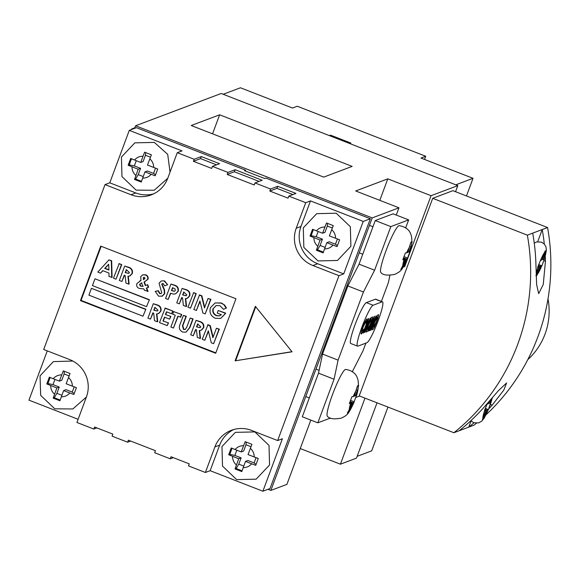 <?xml version="1.0" encoding="UTF-8"?>
<svg xmlns="http://www.w3.org/2000/svg" width="579" height="579" viewBox="0 0 579 579"><rect width="100%" height="100%" fill="white"/><g stroke="black" fill="none" stroke-linecap="round" stroke-linejoin="round"><path stroke-width="0.87" d="M473.029 178.318L455.789 184.824L349.636 143.498L350.831 143.049L330.544 135.153L329.357 135.602L223.204 94.276L240.444 87.776L292.504 108.041L297.259 106.247L425.724 156.258L420.969 158.053L473.029 178.318L466.471 195.955M387.959 407.066L371.682 450.846L357.142 456.324M424.537 159.442L425.724 156.258M330.544 135.153L330.247 135.949M527.802 359.617A65.861 64.855 -110.7 0 0 548.009 298.887M486.027 414.803A206.949 203.808 -110.7 0 0 537.877 336.848A206.949 203.808 -110.7 0 0 547.575 227.533L452.916 190.679L432.708 198.308L359.226 395.884L453.885 432.73A206.949 203.808 -110.7 0 0 527.36 235.154L432.708 198.308M476.423 423.227A206.949 203.808 -110.7 0 1 474.092 425.109L468.744 427.128A206.949 203.808 -110.7 0 0 473.977 422.808M488.654 408.948A206.949 203.808 -110.7 0 0 492.259 405.083L503.81 390.072L506.625 382.914L498.461 390.644L482.748 408.673A206.949 203.808 69.3 0 1 459.234 430.718L453.885 432.73M547.575 227.533L532.709 233.134A206.949 203.808 69.3 0 1 535.937 264.806L536.624 284.571L538.687 293.647L543.254 284.499L545.447 261.223A206.949 203.808 -110.7 0 0 545.259 256.2M544.303 244.027A206.949 203.808 -110.7 0 0 542.226 229.552L537.703 241.696M532.709 233.134L527.36 235.154M459.234 430.718L468.744 427.128L471.045 420.94M535.857 275.626L537.044 275.177L540.439 266.362L541.886 265.739L544.419 258.929M537.587 274.026A12.441 1.621 111.3 0 0 541.77 265.855L538.731 264.509M536.205 274.938L539.244 266.81L538.029 266.333M540.446 260.499L541.785 259.993L544.629 252.328A12.441 1.621 111.3 0 0 540.446 260.499L537.609 267.353L539.244 266.81M545.823 251.887A12.441 1.621 111.3 0 1 544.311 259.045L542.972 259.544L546.171 250.649L544.977 251.098L544.629 252.328M542.972 259.544L542.074 259.197M536.241 274.866L537.044 275.177M540.439 266.362L538.34 265.544M487.236 403.65A12.441 1.621 111.3 0 0 486.982 404.258L484.449 411.068A12.441 1.621 111.3 0 0 482.937 418.226L482.394 419.384L483.581 418.935L486.975 410.113L488.423 409.498L492.374 397.73M484.124 417.777A12.441 1.621 111.3 0 0 488.314 409.614L485.267 408.267M486.982 404.258L488.321 403.751L489.183 401.428M492.172 397.976A12.441 1.621 111.3 0 1 490.847 402.796L489.508 403.302L490.97 399.365M489.508 403.302L488.618 402.955M484.449 411.068L485.788 410.562L484.565 410.091M482.937 418.226L485.788 410.562M482.777 418.624L483.581 418.935M486.975 410.113L484.876 409.302M243.18 467.615A10.979 10.813 -110.7 0 0 251.677 463.793L255.737 465.299L258.27 458.481L248.029 454.573L251.93 444.317L245.17 441.683L243.585 445.714A10.979 10.813 -110.7 0 0 235.088 449.536L231.224 447.958L228.691 454.768L229.783 454.356L234.879 455.427L241.117 457.859L238.78 464.141L236.123 468.527L235.031 468.939L241.79 471.567L245.496 461.383L247.877 460.486L254.116 462.918L256.084 464.344M235.031 468.939L238.736 458.749L228.691 454.768M243.585 445.714L241.269 451.938L235.088 449.536M241.269 451.938L243.65 451.041L245.988 444.759L250.975 446.699M238.736 458.749L241.117 457.859M251.677 463.793L245.496 461.383M236.818 450.209L234.879 455.427M232.034 448.298L229.783 454.356M256.063 457.685L254.116 462.918M243.752 466.081L238.78 464.141M242.044 470.828L236.123 468.527M246.198 442.095L245.988 444.759M61.309 396.81A10.979 10.813 -110.7 0 0 69.806 392.989L73.859 394.494L76.392 387.684L66.158 383.768L70.052 373.513L63.292 370.878L61.714 374.91A10.979 10.813 -110.7 0 0 53.217 378.731L49.353 377.153L46.819 383.964L47.912 383.551L53 384.622L59.239 387.054L56.901 393.336L54.252 397.722L53.159 398.135L59.919 400.762L63.625 390.579L65.999 389.681L72.237 392.113L74.206 393.539M53.159 398.135L56.865 387.952L46.819 383.964M61.714 374.91L59.398 381.134L53.217 378.731M59.398 381.134L61.772 380.237L64.11 373.954L69.096 375.894M56.865 387.952L59.239 387.054M69.806 392.989L63.625 390.579M54.947 379.404L53 384.622M50.163 377.501L47.912 383.551M74.184 386.881L72.237 392.113M61.881 395.276L56.901 393.336M60.165 400.024L54.252 397.722M64.32 371.291L64.11 373.954M270.574 189L277.703 186.315L295.963 193.415L288.827 196.107L288.067 198.156L269.814 191.048L270.574 189L255.021 182.95L262.157 180.257L235.11 169.727L227.974 172.419L212.428 166.368L219.557 163.676L201.304 156.569L194.168 159.261L177.268 152.682L182.023 150.887L129.283 130.355L109.778 182.819L105.023 184.607L131.049 194.747A28.907 28.465 -110.7 0 0 151.264 194.877A28.907 28.465 -110.7 0 0 167.765 178.231L177.268 152.682M233.822 429.502A28.907 28.465 -110.7 0 0 219.651 445.142L210.148 470.691L262.888 491.224L270.017 488.531L370.357 218.732L363.221 221.424L310.489 200.899L305.734 202.686L288.827 196.107M370.357 218.732L265.899 178.071L264.704 178.52L244.425 170.624L245.612 170.175L136.42 127.662L129.283 130.355M215.678 353.262L235.95 298.757L100.724 246.111L80.452 300.617L215.678 353.262M235.096 360.818L292.069 351.8L255.368 306.313L235.096 360.818L291.982 351.685M227.974 172.419L227.214 174.467L254.261 184.99L255.021 182.95M194.168 159.261L193.408 161.302L211.668 168.409L212.428 166.368M105.023 184.607L43.707 349.484L69.733 359.617A28.907 28.465 -110.7 0 1 86.43 396.926L76.935 422.475L93.834 429.061L96.888 427.91M262.888 491.224L282.4 438.766L277.638 440.554L251.612 430.421A28.907 28.465 -110.7 0 0 231.405 430.291A28.907 28.465 -110.7 0 0 214.896 446.937L205.393 472.486L188.493 465.907L189.253 463.866L170.993 456.759L170.233 458.8L154.687 452.749L155.447 450.701L128.4 440.178L127.641 442.218L112.087 436.168L112.847 434.12L94.594 427.012L93.834 429.061M277.638 440.554L338.961 275.676L312.928 265.544A28.907 28.465 -110.7 0 1 296.231 228.235L305.734 202.686M145.865 309.251L91.424 288.328L88.891 295.138L142.977 316.199L145.865 309.251L142.977 316.199M207.608 324.848L209.916 325.745L212.884 337.767L216.408 328.271L218.978 329.277L213.615 343.694L211.284 342.79L208.331 330.804L204.814 340.264L202.245 339.265L207.962 324.71L210.278 325.615L213.115 337.137M216.408 328.271L219.34 329.14L213.615 343.694M208.454 331.304L204.814 340.264M196.049 320.346L199.393 321.374C202.896 322.286 204.329 324.406 203.685 327.736L201.427 330.182L199.277 330.58L200.131 338.447L197.28 337.333L196.462 329.82L195.586 329.48L193.248 335.769L190.686 334.771L196.049 320.346L199.038 321.511C202.541 322.423 203.967 324.537 203.33 327.873L201.072 330.312M199.646 330.58L200.486 338.31L200.131 338.447M195.854 329.589L193.248 335.769M213.05 308.614C212.203 311.893 213.318 314.259 216.394 315.721L219.636 315.866L221.373 314.694L217.263 313.094L218.225 310.503L225.361 313.282L225.159 313.905L220.679 318.436L215.381 318.284C210.77 316.112 209.135 312.551 210.481 307.623L215.142 302.947L221.301 302.962L224.543 305.003L226.49 308.028L223.494 309.287L219.911 305.661L216.061 305.582L213.405 308.484C212.565 311.763 213.68 314.129 216.749 315.584L219.817 315.794M216.242 305.524L213.405 308.484M218.225 310.503L225.723 313.152L220.679 318.436M199.19 295.051L201.506 295.956L204.467 307.97L207.999 298.482L210.568 299.481L205.205 313.905L202.874 312.993L199.914 301.015L196.397 310.474L193.827 309.476L199.545 294.921L201.861 295.818L204.705 307.34M207.999 298.482L210.922 299.343L205.205 313.905M200.037 301.507L196.397 310.474M193.676 292.634L196.245 293.633L190.527 308.187L187.958 307.188L193.676 292.634M182.124 288.407L185.475 289.442C188.978 290.347 190.404 292.467 189.767 295.797L187.509 298.243L185.36 298.641L186.214 306.508L183.362 305.401L182.544 297.881L181.668 297.548L179.331 303.83L176.761 302.831L182.124 288.407L185.121 289.572C188.624 290.484 190.05 292.605 189.413 295.934L187.147 298.38M185.729 298.641L186.568 306.378L186.214 306.508M181.936 297.649L179.331 303.83M155.201 291.346L157.966 290.861L159.623 293.618L160.962 293.654L161.765 292.887L159.073 283.196L161.324 280.953L164.545 280.866L167.642 284.702L164.704 285.86L163.198 283.58L161.686 284.072L162.04 283.942L164.501 289.717L164.747 293.604L162.294 296.151L158.566 296.173L155.201 291.346L158.328 290.723L159.985 293.488L161.136 293.575M162.438 283.493L162.04 283.942M142.716 274.808L145.705 274.801C147.674 275.64 148.456 277.102 148.058 279.187L144.366 282.009L145.662 285.418L147.725 284.716L148.651 287.191L146.69 287.944L148.043 291.375L144.41 290.231L143.838 288.892L139.242 288.436C137.064 287.502 136.268 285.903 136.854 283.638L140.972 280.46L140.711 276.653L142.716 274.808L145.343 274.938C147.319 275.778 148.101 277.24 147.703 279.324L144.012 282.147L145.3 285.548L147.37 284.854L148.296 287.322L146.335 288.081L147.681 291.512M139.952 280.801L140.965 280.439M124.702 266.05L128.053 267.085C131.549 267.99 132.982 270.111 132.338 273.447L130.08 275.886L127.93 276.284L128.784 284.151L125.933 283.044L125.115 275.524L124.246 275.191L121.908 281.474L119.339 280.475L124.702 266.05L127.691 267.216C131.194 268.128 132.62 270.248 131.983 273.577L129.725 276.024M128.299 276.284L129.146 284.021L128.784 284.151M124.514 275.293L121.908 281.474M101.173 246.285L81.046 300.392L215.829 352.864M108.924 259.913L111.66 260.702L112.08 277.377L108.982 276.444L108.968 273.049L102.729 270.625L100.522 273.15L97.779 272.079L108.924 259.913L111.306 260.839L111.725 277.507M102.91 270.69L100.522 273.15M119.187 263.633L121.756 264.632L116.032 279.187L113.462 278.188L119.187 263.633M170.935 284.05L174.156 285.034C177.565 285.961 178.911 288.045 178.209 291.302L175.575 293.85L173.476 294.103L170.479 293.191L168.142 299.473L165.572 298.474L170.935 284.05L173.801 285.172C177.21 286.091 178.556 288.183 177.854 291.432L175.575 293.85M170.747 293.292L168.142 299.473M153.297 303.707L156.648 304.735C160.144 305.647 161.577 307.76 160.933 311.097L158.675 313.536L156.525 313.934L157.379 321.801L154.528 320.694L153.71 313.181L152.842 312.841L150.504 319.123L147.935 318.124L153.297 303.707L156.287 304.872C159.79 305.777 161.223 307.898 160.578 311.227L158.32 313.673M156.895 313.934L157.741 321.671L157.379 321.801M153.109 312.942L150.504 319.123M165.21 308.071L172.918 311.068L171.601 313.789L166.463 311.791L165.428 314.563L170.921 316.431L169.604 319.152L164.465 317.154L163.025 321.034L168.518 322.901L167.201 325.622L159.493 322.626L165.21 308.071M166.73 311.9L165.789 314.433M164.733 317.256L163.379 320.904M173.439 328.054L170.87 327.055L175.271 315.222L172.701 314.223L173.664 311.632L181.726 314.498L180.764 317.089L177.84 316.221L173.439 328.054L178.108 316.322M183.384 315.417L185.953 316.416L182.465 325.803L183.478 329.422L185.179 329.473L186.814 327.099L190.173 318.059L192.742 319.058L189.543 327.663L186.033 332.172L182.573 332.035C179.295 330.225 178.498 327.555 180.185 324.023L183.384 315.417L186.315 316.286L182.819 325.666L183.833 329.285L185.352 329.4M190.173 318.059L193.104 318.928L189.898 327.526L186.033 332.172M149.418 299.712L94.97 278.788L92.437 285.599L146.523 306.66L149.418 299.712L146.523 306.66M245.315 170.971L245.612 170.175M310.489 200.899L300.986 226.447A28.907 28.465 -110.7 0 0 317.683 263.756L343.716 273.889L338.961 275.676M343.716 273.889L363.221 221.424M170.233 458.8L173.287 457.649M127.641 442.218L130.695 441.068M47.275 350.874L28.95 400.154L78.114 419.29M210.148 470.691L205.393 472.486M109.778 182.819L135.804 192.952A28.907 28.465 -110.7 0 0 153.594 193.871M81.046 300.392L80.452 300.617M255.715 306.747L235.689 360.594M108.961 270.082L108.678 264.241L104.669 268.417L108.961 270.082M108.686 264.465L105.023 268.28L108.946 269.807M118.825 263.771L121.756 264.632M121.395 264.769L116.032 279.187M125.209 272.6L128.668 273.397L129.428 272.543L126.309 269.64L125.209 272.6L128.835 273.317M126.577 269.749L125.563 272.463M143.208 277.848L143.563 277.717L143.693 279.57L143.339 279.708L145.054 278.528L144.446 277.341L143.208 277.848L143.657 279.592M144.446 277.341L143.737 277.334M142.868 286.316L141.544 282.936L139.474 284.506L140.451 286.156L142.868 286.316M145.3 285.548L145.662 285.418M145.343 274.938L145.705 274.801M143.918 277.283L143.563 277.717M140.451 286.156L143.23 286.185M141.898 282.805L139.828 284.369L140.806 286.019M161.324 280.953L164.545 280.866M164.19 281.003L167.642 284.702M159.623 293.618L159.985 293.488M157.966 290.861L158.328 290.723M161.686 284.072L164.147 289.855L164.393 293.741L164.747 293.604M164.393 293.741L161.939 296.282M167.28 284.839L164.704 285.86M171.442 290.6L174.46 291.302L175.285 290.434L175.068 288.95L172.542 287.64L171.442 290.6L174.634 291.223M172.81 287.749L171.797 290.463M182.631 294.957L186.098 295.753L186.858 294.899L183.731 291.997L182.631 294.957L186.264 295.674M183.999 292.106L182.993 294.82M193.321 292.764L196.245 293.633M195.89 293.77L190.527 308.187M215.142 302.947L220.946 303.099L224.543 305.003M224.189 305.14L226.128 308.166L226.49 308.028M225.361 313.282L225.723 313.152M226.128 308.166L223.494 309.287M153.804 310.25L157.264 311.046L158.024 310.192L154.904 307.29L153.804 310.25L157.43 310.966M155.172 307.398L154.159 310.112M163.025 321.034L168.518 322.901M168.163 323.039L167.201 325.622M165.428 314.563L170.921 316.431M170.566 316.568L169.604 319.152M164.856 308.202L172.918 311.068M172.564 311.205L171.601 313.789M173.664 311.632L181.726 314.498M181.365 314.629L180.402 317.22M192.742 319.058L193.104 318.928M185.953 316.416L186.315 316.286M196.549 326.896L200.016 327.692L200.775 326.838L197.649 323.936L196.549 326.896L200.182 327.613M197.917 324.037L196.911 326.759M218.978 329.277L219.34 329.14M209.916 325.745L210.278 325.615M145.51 309.381L91.424 288.328M149.056 299.842L94.97 278.788M193.408 161.302L200.544 158.61L201.304 156.569M200.544 158.61L216.51 164.827M227.214 174.467L234.35 171.775L235.11 169.727M234.35 171.775L259.103 181.408M269.814 191.048L276.943 188.356L277.703 186.315M276.943 188.356L292.909 194.573M324.515 248.912A10.979 10.813 -110.7 0 0 333.012 245.091L337.072 246.596L339.605 239.786L329.364 235.87L333.265 225.615L326.498 222.987L324.92 227.011A10.979 10.813 -110.7 0 0 316.423 230.833L312.559 229.255L310.026 236.066L311.118 235.653L316.214 236.724L322.452 239.156L320.115 245.445L317.458 249.824L316.366 250.237L323.125 252.871L326.831 242.688L329.212 241.79L335.451 244.215L337.419 245.641M316.366 250.237L320.071 240.053L310.026 236.066M324.92 227.011L322.604 233.243L316.423 230.833M322.604 233.243L324.985 232.345L327.323 226.056L332.31 227.996M320.071 240.053L322.452 239.156M333.012 245.091L326.831 242.688M318.153 231.506L316.214 236.724M313.369 229.602L311.118 235.653M337.398 238.982L335.451 244.215M325.087 247.378L320.115 245.445M323.372 252.126L317.458 249.824M327.533 223.393L327.323 226.056M142.644 178.108A10.979 10.813 -110.7 0 0 151.141 174.286L155.194 175.792L157.727 168.981L147.493 165.066L151.387 154.81L144.627 152.183L143.049 156.207A10.979 10.813 -110.7 0 0 134.545 160.028L130.68 158.451L128.147 165.268L129.24 164.856L134.335 165.927L140.574 168.351L138.236 174.641L135.587 179.02L134.494 179.432L141.254 182.067L144.96 171.883L147.334 170.986L153.573 173.41L155.541 174.844M134.494 179.432L138.193 169.249L128.147 165.268M143.049 156.207L140.733 162.438L134.545 160.028M140.733 162.438L143.107 161.541L145.445 155.252L150.431 157.198M138.193 169.249L140.574 168.351M151.141 174.286L144.96 171.883M136.275 160.701L134.335 165.927M131.498 158.798L129.24 164.856M155.519 168.178L153.573 173.41M143.208 176.573L138.236 174.641M141.5 181.321L135.587 179.02M145.655 152.588L145.445 155.252M355.694 190.961L398.967 207.81L372.217 217.899L135.573 125.773L221.178 93.487L457.815 185.613L431.066 195.702L387.8 178.853L355.694 190.961M191.215 125.52L323.733 177.109L352.148 166.39L219.629 114.801L191.215 125.52M310.822 420.093L286.916 484.37L270.863 490.42L372.217 217.899M267.983 489.298L270.863 490.42M377.038 402.818L356.469 458.134L340.416 464.192L364.987 398.128M300.24 448.544L340.416 464.192M359.61 396.036L355.839 397.455M455.55 191.707L457.815 185.613M403.259 267.107L404.714 266.557L431.066 195.702M398.967 207.81L396.268 215.062M131.578 129.493L131.795 128.914L134.835 127.771M134.618 128.343L135.573 125.773M132.439 129.168L131.795 128.914M403.809 266.202L404.714 266.557M379.802 200.348L387.8 178.853M212.551 133.829L219.629 114.801M356.707 395.247C360.891 379.831 357.207 371.233 345.656 369.431A25.15 3.271 111.3 0 0 345.352 369.482A25.15 3.271 111.3 0 0 333.222 392.671A25.15 3.271 111.3 0 0 327.424 416.272C329.4 418.878 334.061 419.493 341.386 418.118C347.176 415.049 348.03 415.266 354.174 402.072M350.599 403.512A10.979 1.426 111.3 0 0 349.369 409.331L351.685 403.1L349.354 403.563L351.887 396.753L354.218 396.289L357.475 385.86L358.662 385.411L357.721 389.616L355.405 395.841L354.514 395.493M355.405 395.841L356.65 394.958L353.957 402.246L354.109 401.768L350.657 400.422M350.556 408.883A10.979 1.426 111.3 0 0 353.957 402.246L352.872 402.651L348.529 412.661L347.342 413.109L349.369 409.331M351.685 403.1L349.868 402.398M352.872 402.651L350.194 401.609M347.834 412.393L348.529 412.661M410.171 251.489C414.354 236.08 410.67 227.475 399.119 225.672A25.15 3.271 111.3 0 0 398.815 225.723A25.15 3.271 111.3 0 0 386.685 248.919A25.15 3.271 111.3 0 0 380.881 272.514C382.864 275.126 387.517 275.742 394.849 274.366C400.639 271.29 401.486 271.508 407.63 258.321M404.062 259.754A10.979 1.426 111.3 0 0 402.832 265.573L405.148 259.349L402.818 259.805L405.351 252.994L407.681 252.531L410.938 242.102L412.125 241.653L411.184 245.858L408.868 252.082L407.978 251.735M408.868 252.082L410.106 251.199L407.421 258.487L407.573 258.017L404.12 256.671M404.019 265.124A10.979 1.426 111.3 0 0 407.421 258.487L406.335 258.9L401.992 268.909L400.798 269.358L402.832 265.573M405.148 259.349L403.331 258.639M406.335 258.9L403.657 257.858M401.298 268.634L401.992 268.909M368.736 330.927L368.28 331.101L374.07 316.525L374.533 316.344L371.371 326.187L376.155 315.736L371.211 329.994L370.755 330.168L373.875 321.164L369.967 330.464L369.525 330.631L372.391 321.721L368.736 330.927L368.396 330.797M363.438 332.925L362.99 333.099L368.353 318.674L368.758 318.522L366.369 327.584L370.35 317.922L364.987 332.346L364.582 332.498L366.956 323.466L363.438 332.925L363.098 332.795M373.093 305.249A21.951 2.852 111.3 0 0 362.374 325.847A21.951 2.852 111.3 0 0 357.525 346.148A21.951 2.852 111.3 0 0 357.887 346.133L366.927 342.725A21.951 2.852 111.3 0 0 377.646 322.127A21.951 2.852 111.3 0 0 382.487 301.825A21.951 2.852 111.3 0 0 382.126 301.84L373.093 305.249L366.333 302.622A21.951 2.852 111.3 0 0 355.607 323.212A21.951 2.852 111.3 0 0 350.765 343.513L357.525 346.148M366.963 318.884L366.97 321.352L365.964 323.292L365.986 321.475L363.294 326.759C362.179 329.835 361.839 331.398 362.28 331.456L363.807 329.082L363.409 330.891L361.318 334.047C360.63 333.996 361.137 331.622 362.838 326.94C364.625 322.286 366 319.601 366.963 318.884L367.108 318.877M365.335 321.186L366.087 321.475L365.313 321.222M361.441 331.174L362.28 331.456M366.362 331.948L366.616 332.049C365.971 331.933 366.471 329.567 368.121 324.957C369.909 320.332 371.284 317.647 372.254 316.887C372.876 317.06 372.362 319.442 370.719 324.023C368.946 328.633 367.578 331.304 366.616 332.049L366.464 332.057M372.427 329.661L372.681 329.762C372.036 329.646 372.536 327.28 374.186 322.669C375.974 318.045 377.349 315.352 378.319 314.6C378.941 314.773 378.427 317.154 376.784 321.736C375.011 326.346 373.643 329.017 372.681 329.762L372.529 329.769M405.611 228.061L408.651 219.882L390.818 226.606L374.599 270.212L363.431 291.997L338.093 360.131L334.061 379.223L317.842 422.829L330.587 418.016M352.22 371.863L363.062 350.715L365.885 343.115M381.402 301.398L388.4 282.581L389.935 275.322M382.487 301.825L375.728 299.191A21.951 2.852 111.3 0 0 375.366 299.213L366.333 302.622M408.651 219.882L393.098 213.832L375.264 220.556L359.052 264.162L347.878 285.946L322.546 354.073L318.508 373.166L302.296 416.771L317.842 422.829M390.818 226.606L375.264 220.556M374.599 270.212L359.052 264.162M363.431 291.997L347.878 285.946M338.093 360.131L322.546 354.073M334.061 379.223L318.508 373.166M365.544 320.795L366.97 321.352M362.924 330.703L363.409 330.891M365.921 327.41L366.369 327.584M370.278 324.16C371.363 321.135 371.704 319.579 371.284 319.478L368.562 324.819L367.441 328.561L367.578 329.458L370.278 324.16M370.64 319.188L371.385 319.478L370.618 319.224M366.746 329.183L367.578 329.458M366.97 328.38L367.441 328.561M371.001 326.042L371.371 326.187M376.343 321.866C377.428 318.848 377.769 317.285 377.349 317.191L374.627 322.532L373.506 326.274L373.643 327.171L376.343 321.866M376.705 316.894L377.45 317.191L376.683 316.93M372.818 326.896L373.643 327.171M373.035 326.093L373.506 326.274M543.855 260.601L545.447 261.223M490.391 404.359L492.259 405.083M537.913 267.31A12.441 1.621 111.3 0 0 536.4 274.475M254.217 456.976A10.979 10.813 -110.7 0 0 250.352 448.341M232.555 456.346A10.979 10.813 -110.7 0 0 236.42 464.98M72.339 386.179A10.979 10.813 -110.7 0 0 68.474 377.537M50.684 385.542A10.979 10.813 -110.7 0 0 54.549 394.176M219.651 445.142L214.896 446.937M317.683 263.756L312.928 265.544M300.986 226.447L296.231 228.235M135.804 192.952L131.049 194.747M127.691 267.216L128.053 267.085M162.916 287.474L163.278 287.336M156.287 304.872L156.648 304.735M335.545 238.28A10.979 10.813 -110.7 0 0 331.68 229.646M313.89 237.643A10.979 10.813 -110.7 0 0 317.755 246.278M153.674 167.476A10.979 10.813 -110.7 0 0 149.809 158.841M132.012 166.846A10.979 10.813 -110.7 0 0 135.877 175.48M356.49 395.428A10.979 1.426 111.3 0 0 357.721 389.616M356.534 390.058A10.979 1.426 111.3 0 0 353.132 396.702M409.954 251.677A10.979 1.426 111.3 0 0 411.184 245.858M409.997 246.307A10.979 1.426 111.3 0 0 406.596 252.943M382.126 301.84L375.366 299.213M544.108 259.855L542.349 264.61M541.879 265.768L536.248 276.313M534.251 243.086L536.805 241.877L541.531 242.138L544.195 243.918L545.975 246.857L546.402 250.468L544.412 258.951M490.652 403.614L488.886 408.361M488.415 409.527L484.348 417.864L481.692 421.194L478.478 422.952L473.752 422.728L470.836 420.716M254.876 431.905L269.011 445.425L269.561 464.98L256.157 479.173L236.652 479.622L222.517 466.109L221.967 446.554L235.363 432.361L254.876 431.905M86.394 397.035L72.838 408.962L54.781 408.817L40.66 395.348L40.052 375.843L53.355 361.614L72.816 361.035M336.204 213.21L350.346 226.722L350.896 246.278L337.492 260.47L317.987 260.926L303.845 247.407L303.302 227.851L316.699 213.658L336.204 213.21M167.729 178.332L154.166 190.259L136.108 190.122L121.974 176.602L121.424 157.047L134.827 142.854L154.332 142.405L167.707 154.347L170.031 172.137M315.968 369.141L319.101 370.357M305.763 396.579L309.295 397.947M369.431 225.383L372.956 226.758M359.226 252.82L362.758 254.195"/></g></svg>
